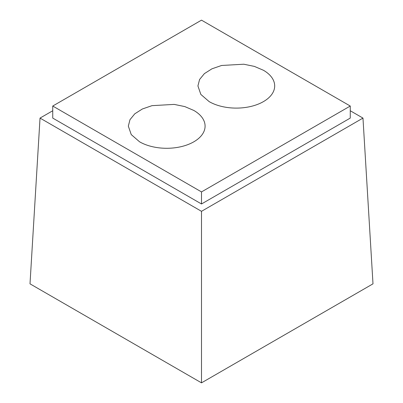 <?xml version="1.0" encoding="UTF-8"?>
<svg xmlns="http://www.w3.org/2000/svg" width="403" height="403" viewBox="0 0 403 403"><rect width="100%" height="100%" fill="white"/><g stroke="black" fill="none" stroke-linecap="round" stroke-linejoin="round"><path stroke-width="0.6" d="M362.972 118.089L201.5 211.318L201.5 382.85L372.997 283.838L362.972 118.089L350.257 110.749M201.5 382.85L30.003 283.838L40.028 118.089L52.743 110.749M201.5 211.318L40.028 118.089M201.5 203.973L350.257 118.089L350.257 106.034L201.5 20.15L52.743 106.034L52.743 118.089L201.5 203.973L201.5 191.919L350.257 106.034M201.5 191.919L52.743 106.034M193.843 110.457A38.386 22.16 180 0 1 205.087 126.124A38.386 22.16 180 0 1 181.39 146.601A38.386 22.16 180 0 1 139.559 141.796L131.247 134.607L128.33 126.124L129.978 119.691L134.788 113.812L142.35 108.996L152.012 105.657L174.192 104.397L184.796 106.583L193.843 110.457M263.441 70.273A38.386 22.16 180 0 1 274.685 85.945A38.386 22.16 180 0 1 250.988 106.417A38.386 22.16 180 0 1 209.157 101.616L200.84 94.428L197.923 85.945L199.576 79.512L204.381 73.633L211.948 68.812L221.61 65.472L243.785 64.218L254.394 66.404L263.441 70.273"/></g></svg>
